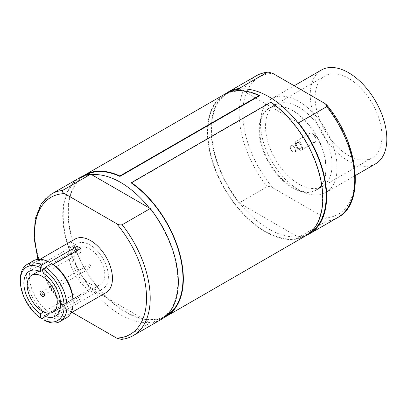 <?xml version="1.0" encoding="UTF-8"?>
<svg xmlns="http://www.w3.org/2000/svg" width="407" height="407" viewBox="0 0 407 407"><rect width="100%" height="100%" fill="white"/><g stroke="black" fill="none" stroke-linecap="round" stroke-linejoin="round"><path stroke-width="0.31" stroke-dasharray="2.04 1.53" d="M292.898 110.633A47.029 27.152 60 0 1 323.621 152.076A47.029 27.152 60 0 1 316.412 189.764A47.029 27.152 60 0 1 292.898 187.434A47.029 27.152 60 0 1 262.174 145.991A47.029 27.152 60 0 1 269.383 108.303A47.029 27.152 60 0 1 292.898 110.633M298.794 107.224A47.029 27.152 60 0 1 329.522 148.667A47.029 27.152 60 0 1 322.313 186.355A47.029 27.152 60 0 1 298.794 184.025A47.029 27.152 60 0 1 268.071 142.582A47.029 27.152 60 0 1 275.28 104.899A47.029 27.152 60 0 1 298.794 107.224M298.794 148.591A3.632 2.096 60 0 1 296.423 145.391A3.632 2.096 60 0 1 296.978 142.481A3.632 2.096 60 0 1 298.794 142.659A3.632 2.096 60 0 1 301.17 145.859A3.632 2.096 60 0 1 300.615 148.774A3.632 2.096 60 0 1 298.794 148.591M292.898 151.999A3.632 2.096 60 0 1 290.522 148.799A3.632 2.096 60 0 1 291.081 145.884A3.632 2.096 60 0 1 292.898 146.067A3.632 2.096 60 0 1 295.268 149.267A3.632 2.096 60 0 1 294.714 152.177A3.632 2.096 60 0 1 292.898 151.999M315.059 135.175L315.059 135.175A1.297 0.748 60 0 1 315.98 136.767A1.297 0.748 60 0 1 315.059 137.296A1.297 0.748 60 0 1 314.143 135.704A1.297 0.748 60 0 1 315.059 135.175L312.306 133.588A5.189 2.997 60 0 1 315.98 139.942A5.189 2.997 60 0 1 314.901 142.318A5.189 2.997 60 0 1 312.306 142.063A5.189 2.997 60 0 1 308.918 137.49A5.189 2.997 60 0 1 309.712 133.328A5.189 2.997 60 0 1 312.306 133.588L315.059 135.175M298.865 141.346A5.189 2.997 60 0 1 302.259 145.92A5.189 2.997 60 0 1 301.46 150.081A5.189 2.997 60 0 1 298.865 149.822A5.189 2.997 60 0 1 295.477 145.248A5.189 2.997 60 0 1 296.271 141.092A5.189 2.997 60 0 1 298.865 141.346M292.898 146.21A3.454 1.994 60 0 1 295.156 149.257A3.454 1.994 60 0 1 294.622 152.025A3.454 1.994 60 0 1 292.898 151.857A3.454 1.994 60 0 1 290.639 148.809A3.454 1.994 60 0 1 291.168 146.037A3.454 1.994 60 0 1 292.898 146.21M298.865 142.765A3.454 1.994 60 0 1 301.124 145.808A3.454 1.994 60 0 1 300.595 148.58A3.454 1.994 60 0 1 298.865 148.407A3.454 1.994 60 0 1 296.606 145.36A3.454 1.994 60 0 1 297.135 142.592A3.454 1.994 60 0 1 298.865 142.765M44.368 294.388A1.816 1.048 -120 0 0 44.429 293.966A1.816 1.048 -120 0 0 43.147 291.743L42.231 291.209L43.147 291.743A1.816 1.048 -120 0 0 42.75 291.585M89.784 267.781A1.816 1.048 60 0 1 88.599 266.178A1.816 1.048 60 0 1 88.874 264.723A1.816 1.048 60 0 1 89.784 264.815A1.816 1.048 60 0 1 90.97 266.417A1.816 1.048 60 0 1 90.695 267.872A1.816 1.048 60 0 1 89.784 267.781M89.784 248.921A21.281 12.286 60 0 1 103.683 267.674A21.281 12.286 60 0 1 100.422 284.727A21.281 12.286 60 0 1 89.784 283.674A21.281 12.286 60 0 1 75.88 264.921A21.281 12.286 60 0 1 79.146 247.868A21.281 12.286 60 0 1 89.784 248.921M73.138 301.17A30.942 17.862 60 0 1 66.728 315.339A30.942 17.862 60 0 1 53.093 314.774L80.764 298.799A30.942 17.862 60 0 1 78.927 297.827A30.942 17.862 60 0 1 77.096 296.683L49.425 312.657A30.942 17.862 60 0 1 30.713 285.358A30.942 17.862 60 0 1 35.791 261.742A30.942 17.862 60 0 1 49.425 262.306M106.049 292.638A30.942 17.862 60 0 1 90.578 291.107A30.942 17.862 60 0 1 70.365 263.838A30.942 17.862 60 0 1 75.107 239.041M79.655 177.767A81.736 47.192 60 0 0 90.766 288.578L91.702 289.118A81.059 46.8 -120 0 0 120.523 314.738A81.059 46.8 -120 0 0 149.349 322.4L150.285 322.939L121.372 339.402M166.29 315.73A81.059 46.8 60 0 1 166.188 315.786A81.059 46.8 60 0 1 125.656 311.772A81.059 46.8 60 0 1 72.7 240.344A81.059 46.8 60 0 1 85.124 175.386A81.059 46.8 60 0 1 85.231 175.325M131.395 183.048L270.853 102.528A81.059 46.8 60 0 1 319.103 174.008A81.059 46.8 60 0 1 305.647 235.271A81.059 46.8 60 0 1 265.115 231.257A81.059 46.8 60 0 1 212.159 159.824A81.059 46.8 60 0 1 224.588 94.872A81.059 46.8 60 0 1 259.376 95.904M310.327 232.545A81.059 46.8 60 0 1 309.381 233.119A81.059 46.8 60 0 1 297.67 236.767A81.059 46.8 60 0 1 268.849 229.1A81.059 46.8 60 0 1 240.028 203.485A81.059 46.8 60 0 1 228.317 92.715A81.059 46.8 60 0 1 229.289 92.18M149.349 207.982A81.059 46.8 60 0 1 161.055 318.752A81.059 46.8 60 0 1 149.349 322.4L91.702 289.118A81.059 46.8 60 0 1 79.996 178.347A81.059 46.8 60 0 1 91.702 174.7M298.794 101.409A54.151 31.263 60 0 1 334.172 149.13A54.151 31.263 60 0 1 325.87 192.521A54.151 31.263 60 0 1 298.794 189.84A54.151 31.263 60 0 1 263.421 142.119A54.151 31.263 60 0 1 271.718 98.728A54.151 31.263 60 0 1 298.794 101.409M375.62 163.802A54.151 31.263 60 0 1 348.545 161.121A54.151 31.263 60 0 1 313.166 113.4A54.151 31.263 60 0 1 321.469 70.009M348.545 155.489A47.253 27.284 60 0 1 317.674 113.848A47.253 27.284 60 0 1 324.918 75.982A47.253 27.284 60 0 1 348.545 78.322A47.253 27.284 60 0 1 379.416 119.963A47.253 27.284 60 0 1 372.171 157.83A47.253 27.284 60 0 1 348.545 155.489M292.47 187.861A47.253 27.284 60 0 1 261.599 146.22A47.253 27.284 60 0 1 268.839 108.354A47.253 27.284 60 0 1 292.47 110.694A47.253 27.284 60 0 1 323.336 152.335A47.253 27.284 60 0 1 316.097 190.201A47.253 27.284 60 0 1 292.47 187.861M80.764 298.799L80.764 294.709A25.951 14.983 60 0 1 78.927 293.752A25.951 14.983 60 0 1 77.096 292.587L43.676 311.884M52.971 264.352L44.19 269.419M77.233 250.488A25.951 14.983 60 0 1 78.927 251.378A25.951 14.983 60 0 1 80.764 252.543L44.063 273.728M90.049 287.332A25.951 14.983 60 0 1 73.097 264.464A25.951 14.983 60 0 1 77.076 243.671A25.951 14.983 60 0 1 90.049 244.958A25.951 14.983 60 0 1 107 267.826A25.951 14.983 60 0 1 103.022 288.619A25.951 14.983 60 0 1 90.049 287.332M324.811 103.434A79.141 45.691 60 0 1 354.756 177.935A79.141 45.691 60 0 1 324.811 217.857L272.782 187.815A79.141 45.691 60 0 1 242.837 113.319A79.141 45.691 60 0 1 272.782 73.397M225.361 93.854A81.736 47.192 60 0 0 239.092 202.945L267.201 186.716C269.342 186.345 271.204 186.711 272.782 187.815M324.811 217.857C326.724 218.773 327.36 219.841 326.719 221.077L298.606 237.306A81.736 47.192 60 0 0 306.914 235.109M239.092 202.945L298.606 237.306M161.391 319.332A81.736 47.192 60 0 1 150.285 322.939M90.766 288.578L62.653 304.807L62.658 306.522L64.56 308.028L71.973 312.311M49.425 312.657L48.001 315.13A32.957 19.027 60 0 1 27.971 286.05A32.957 19.027 60 0 1 33.359 260.821M48.001 315.13L44.063 317.399M41.819 318.696A32.957 19.027 60 0 1 20.35 279.477M66.31 317.903A32.957 19.027 60 0 1 51.669 317.246L53.093 314.774M51.669 317.246L45.487 320.818M80.764 294.709L48.774 313.176M80.764 252.543L80.764 248.448M77.096 292.587L77.096 296.683M297.67 122.349L240.028 89.067M164.448 317.282A81.578 47.1 60 0 1 84.865 269.139A81.578 47.1 60 0 1 82.962 176.145M270.889 102.132L270.853 102.528M305.906 235.719A81.578 47.1 60 0 1 224.323 188.619A81.578 47.1 60 0 1 224.328 94.419M267.201 186.716A81.736 47.192 60 0 1 256.095 75.9M337.83 217.47A81.736 47.192 60 0 1 326.719 221.077M133.277 335.566A81.736 47.192 60 0 1 122.171 339.173M64.56 308.028A79.141 45.691 60 0 1 38.467 259.31M62.653 304.807A81.736 47.192 60 0 1 51.547 193.997M316.412 189.764L322.313 186.355M291.081 145.884L296.978 142.481M294.714 152.177L300.615 148.774M269.383 108.303L275.28 104.899M315.98 136.767L315.98 139.942M301.46 150.081L314.901 142.318M294.622 152.025L300.595 148.58M291.168 146.037L297.135 142.592M296.271 141.092L309.712 133.328M42.236 291.651L88.874 264.723M60.297 307.896L100.422 284.727M39.016 271.037L79.146 247.868M44.053 294.795L90.695 267.872M44.429 293.966L44.429 295.024M66.728 315.339L70.976 312.886M161.055 318.752L166.188 315.786M305.647 235.271L309.381 233.119M325.87 192.521L355.438 175.453M268.839 108.354L324.918 75.982M29.253 271.281L77.076 243.671M37.917 259.356L47.868 283.974L62.658 306.522M55.204 316.229L103.022 288.619M316.097 190.201L372.171 157.83M271.718 98.728L294.19 85.755M79.996 178.347L85.124 175.386M224.588 94.872L228.317 92.715M35.791 261.742L40.039 259.29"/><path stroke-width="0.61" d="M42.231 296.296A3.114 1.796 60 0 1 40.028 292.48A3.114 1.796 60 0 1 42.231 291.209L42.231 291.209A3.114 1.796 60 0 1 44.429 295.024A3.114 1.796 60 0 1 42.231 296.296M42.75 291.585A1.816 1.048 -120 0 0 42.236 291.651A1.816 1.048 -120 0 0 41.962 293.106A1.816 1.048 -120 0 0 43.147 294.709A1.816 1.048 -120 0 0 44.053 294.795A1.816 1.048 -120 0 0 44.368 294.388M42.231 276.378A21.281 12.286 60 0 1 56.13 295.131A21.281 12.286 60 0 1 52.869 312.184A21.281 12.286 60 0 1 42.231 311.126A21.281 12.286 60 0 1 28.327 292.379A21.281 12.286 60 0 1 31.588 275.325A21.281 12.286 60 0 1 42.231 276.378M40.039 259.29L75.107 239.041A30.942 17.862 60 0 1 90.578 240.578A30.942 17.862 60 0 1 110.79 267.842A30.942 17.862 60 0 1 106.049 292.638L70.976 312.886M53.093 264.423L51.669 263.599A32.957 19.027 60 0 1 73.138 302.818L73.138 301.17A30.942 17.862 60 0 0 53.093 264.423L80.764 248.448A30.942 17.862 -120 0 0 78.927 247.298A30.942 17.862 -120 0 0 77.096 246.332L77.096 250.422L52.971 264.352M164.448 317.282A81.578 47.1 60 0 0 166.448 316.239A81.578 47.1 60 0 0 179.991 254.584A81.578 47.1 60 0 0 131.43 182.646L131.395 183.048A81.059 46.8 60 0 1 179.619 254.431A81.059 46.8 60 0 1 166.29 315.73M229.289 92.18A81.059 46.8 60 0 1 240.028 89.067A81.059 46.8 60 0 1 268.849 96.729A81.059 46.8 60 0 1 297.67 122.349A81.059 46.8 60 0 1 310.327 232.545M150.285 208.521L149.349 207.982A81.059 46.8 -120 0 0 120.523 182.361A81.059 46.8 -120 0 0 91.702 174.7L90.766 174.16L62.653 190.39C62.012 191.621 62.647 192.694 64.56 193.61L116.595 223.652A79.141 45.691 60 0 1 146.535 298.148A79.141 45.691 60 0 1 116.595 338.069L121.372 339.402C125.727 338.914 129.696 337.632 133.277 335.566L161.391 319.332A81.736 47.192 60 0 0 150.285 208.521L122.171 224.75C120.029 225.122 118.167 224.756 116.595 223.652M294.19 85.755L321.469 70.009A54.151 31.263 60 0 1 348.545 72.69A54.151 31.263 60 0 1 383.918 120.411A54.151 31.263 60 0 1 375.62 163.802L355.438 175.453M43.676 311.884L40.395 313.777A25.951 14.983 60 0 1 24.944 290.893A25.951 14.983 60 0 1 29.253 271.281A25.951 14.983 60 0 1 40.395 271.611L44.19 269.419M267.999 72.059C263.65 72.553 259.676 73.835 256.095 75.9A81.736 47.192 60 0 1 267.201 72.293L267.999 72.064L272.782 73.397L324.811 103.434L326.714 104.945C359.615 143.798 365.165 204.258 337.83 217.47A81.736 47.192 60 0 0 326.719 106.654L326.714 104.945M326.719 106.654L298.606 122.889A81.736 47.192 60 0 1 309.717 233.699A81.736 47.192 60 0 1 306.914 235.109M267.201 72.293L239.092 88.523A81.736 47.192 60 0 0 227.981 92.13L256.095 75.9M225.361 93.854A81.736 47.192 60 0 1 227.981 92.13M240.028 89.067L239.092 88.523M298.606 122.889L297.67 122.349M62.653 190.39A81.736 47.192 60 0 0 51.547 193.997L79.655 177.767A81.736 47.192 60 0 1 90.766 174.16M44.063 317.399L41.819 318.696L40.395 317.867A30.942 17.862 60 0 1 20.35 281.12L20.35 279.477A32.957 19.027 60 0 1 27.177 264.392L33.359 260.821A32.957 19.027 60 0 1 48.001 261.477L49.425 262.306L77.096 246.332M27.177 264.392A32.957 19.027 60 0 1 41.819 265.049L48.001 261.477M20.35 281.12A30.942 17.862 60 0 1 40.395 267.521L41.819 265.049M40.395 313.777L40.395 317.867M40.395 267.521L40.395 271.611M73.138 302.818A32.957 19.027 60 0 1 66.31 317.903L60.129 321.474A32.957 19.027 60 0 1 45.487 320.818L44.063 319.988L44.063 315.893A25.951 14.983 60 0 0 55.204 316.229A25.951 14.983 60 0 0 59.514 296.611A25.951 14.983 60 0 0 44.063 273.728L44.063 269.638A30.942 17.862 60 0 1 64.108 306.385A30.942 17.862 60 0 1 44.063 319.988M51.669 263.599L45.487 267.165A32.957 19.027 60 0 1 65.517 296.245A32.957 19.027 60 0 1 60.129 321.474M45.487 267.165L44.063 269.638M48.774 313.176L44.063 315.893M82.962 176.145A81.578 47.1 60 0 1 84.865 174.939L224.328 94.419A81.578 47.1 60 0 1 259.34 95.462L259.376 95.904L119.917 176.419A81.059 46.8 60 0 0 85.231 175.325M71.973 312.311L116.595 338.069M149.349 207.982L91.702 174.7M259.34 95.462L119.882 175.977L119.917 176.419M84.865 174.939A81.578 47.1 60 0 1 119.882 175.977M131.43 182.646L270.889 102.132A81.578 47.1 60 0 1 319.449 174.069A81.578 47.1 60 0 1 305.906 235.719L166.448 316.239M122.171 224.75A81.736 47.192 60 0 1 133.277 335.566M38.467 259.31A79.141 45.691 60 0 1 64.56 193.61M52.869 312.184L60.297 307.896M31.588 275.325L39.016 271.037M309.717 233.699L337.83 217.47M51.547 193.997L41.239 203.861L35.2 218.9L34.046 237.937L37.917 259.356"/></g></svg>
